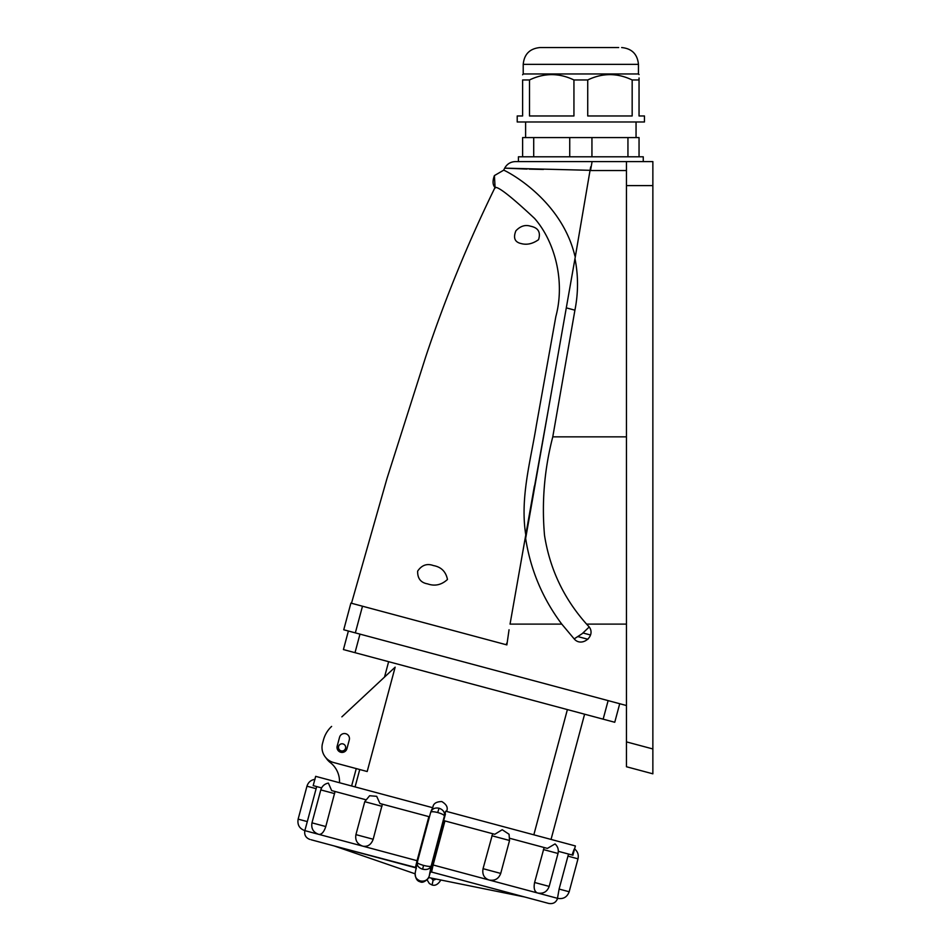 <?xml version="1.0" encoding="UTF-8"?>
<svg xmlns="http://www.w3.org/2000/svg" width="951" height="951" viewBox="0 0 951 951"><rect width="100%" height="100%" fill="white"/><g stroke="black" fill="none" stroke-linecap="round" stroke-linejoin="round"><path stroke-width="1.43" d="M567.39 709.577L533.832 834.812M341.873 716.852L395.152 667.162L367.193 771.523L333.563 762.512A15.608 15.608 0 0 1 322.532 743.397L323.435 740.033L322.532 743.397M355.08 786.917L359.74 769.525L356.268 768.586L351.608 785.99M337.189 746.083A5.04 5.04 0 0 0 340.755 752.253A5.04 5.04 0 0 0 346.925 748.687L349.29 739.878A5.04 5.04 0 0 0 345.724 733.708A5.04 5.04 0 0 0 339.555 737.275L337.189 746.083M331.614 726.409A28.815 28.815 0 0 0 323.435 740.033M614.75 722.273L619.719 703.716L614.75 722.273L603.148 719.17L343.418 649.569L348.387 631.012M643.256 161.587L643.256 156.796L518.414 156.796L518.414 161.587L591.605 161.587L515.394 161.599L652.862 161.587L652.862 185.6L626.447 185.6L626.447 741.887L652.862 748.96L652.862 185.6M520.375 161.599L524.797 161.599M626.447 185.6L626.447 161.587L652.862 161.587M652.862 748.96L652.862 773.817L626.447 766.744L626.447 741.887M652.862 754.856C652.862 768.979 652.862 768.979 652.862 754.856M626.447 742.731L626.447 749.935M509.047 629.764L506.871 644.897L506.669 643.245L506.407 644.778L350.895 603.1L343.751 629.776L355.341 632.879L362.486 606.215M548.798 407.099L525.416 536.97C530.206 569.09 542.32 598.131 561.779 624.118L574.178 638.894C581.501 647.702 596.17 636.231 589.228 626.971L586.589 624.118C563.884 598.654 549.856 569.09 544.531 535.437C541.606 502.306 544.352 469.449 552.769 436.854L574.915 310.181C578.351 292.932 578.374 275.754 574.975 258.636L571.171 280.2M626.447 705.523L355.341 632.879M534.391 486.032L510.045 624.118L561.779 624.118M626.447 170.538L590.024 170.538L575.212 257.329M590.024 170.538L590.678 166.865L590.595 170.086M590.5 634.995L583.046 632.997M566.689 305.64L566.297 307.862L574.915 310.181M589.228 626.971L582.25 633.628L574.178 638.894M590.06 170.312L504.696 168.149L590.06 170.312M574.939 256.092C560.579 196.203 501.403 168.612 503.65 170.205L504.696 168.149L527.092 169.088M529.196 169.135L543.461 169.433M433.43 565.572C441.181 566.962 445.864 571.599 447.469 579.48C441.478 584.948 434.869 586.422 427.629 583.89C420.782 582.713 417.453 578.458 417.644 571.123C421.769 565.084 427.035 563.23 433.43 565.572M530.634 226.231C538.254 227.764 540.893 232.246 538.551 239.676C532.596 243.872 526.747 245.156 520.993 243.527C514.753 242.089 513.053 237.845 515.906 230.796C520.423 226.017 525.332 224.495 530.634 226.231M503.65 170.205L494.413 175.578L495.079 187.442C498.205 186.408 511.376 196.75 534.593 218.445C554.79 241.471 565.381 281.127 555.836 316.612L536.376 425.24C530.503 461.485 519.924 498.086 525.772 534.914M591.605 161.599L546.302 161.599M592.093 161.599L590.559 170.288M530.789 509.213L575.224 257.234M533.761 492.404L525.641 538.468M522.61 156.796L522.61 137.586L533.713 137.586L533.713 156.796M627.945 156.796L627.945 137.586L639.048 137.586L639.048 156.796M639.048 139.5L639.048 154.87M627.945 137.586L591.938 137.586L591.938 156.796M591.938 137.586L569.732 137.586L569.732 156.796M569.732 137.586L533.713 137.586M639.048 77.97L639.048 79.967C639.048 72.858 639.048 72.858 639.048 79.967L639.048 115.974L644.457 115.974L644.457 121.978L517.213 121.978L517.213 115.974L522.61 115.974L522.61 79.967C522.61 72.858 522.61 72.858 522.61 79.967L529.505 79.967C544.281 72.858 559.093 72.858 573.94 79.967L573.94 115.974L529.505 115.974L529.505 79.967M639.048 79.967L632.165 79.967L632.165 115.974L587.73 115.974L587.73 79.967L573.94 79.967M523.216 73.964L523.216 64.359L638.454 64.359L638.454 73.964L523.216 73.964L522.61 74.784M587.73 79.967C602.506 72.858 617.318 72.858 632.165 79.967M618.673 47.55L542.26 47.55M580.835 47.55L540.013 47.55L580.835 47.55M442.06 874.849L430.565 871.77M334.086 845.914L415.468 867.395A1.201 1.153 -174.1 0 1 416.158 867.93L311.132 839.769L334.086 845.914L415.052 873.791M442.797 875.039L548.656 903.414L431.183 871.936L430.173 872.614L429.198 876.216C427.629 880.115 424.681 881.696 420.342 880.947C416.241 879.425 414.553 876.608 415.302 872.495M415.468 867.395L417.061 860.691L362.985 846.2C367.811 846.913 371.211 844.595 373.184 839.246L382.35 804.166M429.793 872.804L430.185 872.531A1.201 1.153 -174.1 0 1 431.635 871.734L431.183 871.936M492.654 833.718L483.049 868.679C482.098 874.314 484.023 878.058 488.814 879.925L433.121 864.994L431.635 871.734M316.124 788.664L306.959 786.204L298.139 819.132L307.304 821.593L316.683 786.572M307.304 821.593L304.843 830.627C304.13 834.954 305.818 837.902 309.931 839.448M334.621 793.61L320.796 789.912L311.976 822.841L325.789 826.55L335.049 791.494M325.789 826.55C323.982 831.947 321.7 834.562 318.942 834.396L362.593 846.093C357.207 844.084 354.996 840.256 355.936 834.621L373.184 839.246M574.594 848.934L575.391 845.95L445.674 811.191L431.16 866.123C430.351 866.694 427.807 866.444 423.552 865.386C419.403 864.197 417.311 863.211 417.263 862.402L430.66 812.392C432.004 808.814 434.797 807.423 439.029 808.219C443.118 809.658 444.961 812.285 444.569 816.113C444.153 814.936 441.87 813.747 437.71 812.534C433.537 811.512 431.195 811.465 430.66 812.392L417.263 862.402C416.752 865.553 418.535 867.823 422.624 869.202C426.892 870.058 429.733 869.036 431.16 866.123L429.198 876.216L431.98 864.697L433.121 864.994L444.937 820.939M483.049 868.679L500.725 873.422C498.716 878.76 494.889 880.971 489.254 880.044L537.363 892.93C534.426 891.562 533.511 888.091 534.605 882.492L544.127 847.519M534.605 882.492L549.179 886.403C547.17 891.753 543.354 893.952 537.719 893.025L557.488 898.315L559.105 889.066L568.52 854.046M431.54 810.288L432.741 807.72L315.661 776.349L313.188 785.633L321.604 787.892M320.796 789.912C321.985 786.144 324.517 783.862 328.392 783.089L331.649 790.578L365.553 799.672M382.005 806.317L364.756 801.693L369.618 795.737L376.691 796.32L379.96 803.524L429.472 816.79M429.198 876.216L428.116 878.629C424.8 881.862 422.173 882.932 420.247 881.827L420.247 881.827C416.966 881.078 415.266 878.165 415.159 873.054L417.239 862.509M445.437 814.02L443.677 820.594L494.782 834.289L502.223 829.724L509.058 834.253L509.546 840.482L491.869 835.751M509.867 838.33L547.407 848.399L555.039 843.917C557.857 846.533 558.855 849.718 558.011 853.475L543.425 849.564M558.32 851.323L572.074 854.997C574.903 846.83 575.177 846.901 572.894 855.222M430.708 812.249L431.885 809.265M446.601 811.441L446.768 810.823C448.099 807.435 446.447 804.344 441.799 801.562C436.39 801.645 433.418 803.5 432.871 807.102M325.884 757.733A19.21 19.21 0 0 0 330.27 762.547A24.013 24.013 0 0 1 339.495 782.744M341.124 750.862A3.602 3.602 0 0 1 339.519 744.835A3.602 3.602 0 0 1 345.534 746.452A3.602 3.602 0 0 1 341.124 750.862M603.148 719.17L608.129 700.614M359.977 634.127L355.008 652.671M578.125 636.647L587.932 639.274M586.589 624.118L626.447 624.118M552.769 436.854L626.447 436.854M311.976 822.841C311.036 828.476 313.248 832.303 318.597 834.312L304.843 830.627M431.457 878.284L433.097 880.293L435.546 879.342M427.106 879.877L429.341 883.527L432.087 885.001L433.097 880.293M417.667 860.857L417.061 860.691L428.865 816.636M420.247 881.827L420.342 880.947M443.796 820.63L431.98 864.697M559.105 889.066L569.173 891.753C567.165 897.102 563.349 899.313 557.702 898.374M569.173 891.753L577.994 858.824L567.925 856.126M446.518 811.417L446.768 810.823M422.624 869.202L423.552 865.386M437.71 812.534L439.029 808.219M388.638 661.682L384.513 677.088M584.603 714.189L551.045 839.424M495.067 187.43C468.189 242.315 445.08 298.745 425.751 356.72L387.033 478.365L351.49 603.267M504.696 168.149C507.038 163.964 510.604 161.777 515.394 161.599M494.413 175.578C492.333 181.201 492.666 185.314 495.412 187.906M525.606 121.978L525.606 137.586M636.053 121.978L636.053 137.586M638.454 73.964L639.048 74.558M523.216 64.359C524.203 54.148 529.814 48.549 540.013 47.55M638.454 64.359C637.455 54.148 631.856 48.549 621.645 47.55M428.723 877.559L524.655 896.983M557.619 898.362C556.073 902.475 553.137 904.163 548.798 903.45M415.92 867.847L416.324 868.62M432.087 885.001C435.296 885.999 438.221 884.311 440.872 879.948M298.139 819.132C297.211 824.767 299.41 828.594 304.76 830.603M364.756 801.693L355.936 834.621M509.546 840.482L500.725 873.422M558.011 853.475L549.179 886.403M577.994 858.824C578.874 854.771 577.697 851.442 574.463 848.839M315.019 779.321C310.918 779.951 308.231 782.245 306.959 786.204M433.216 806.079L432.55 807.672M430.684 812.309L430.946 811.548"/></g></svg>
